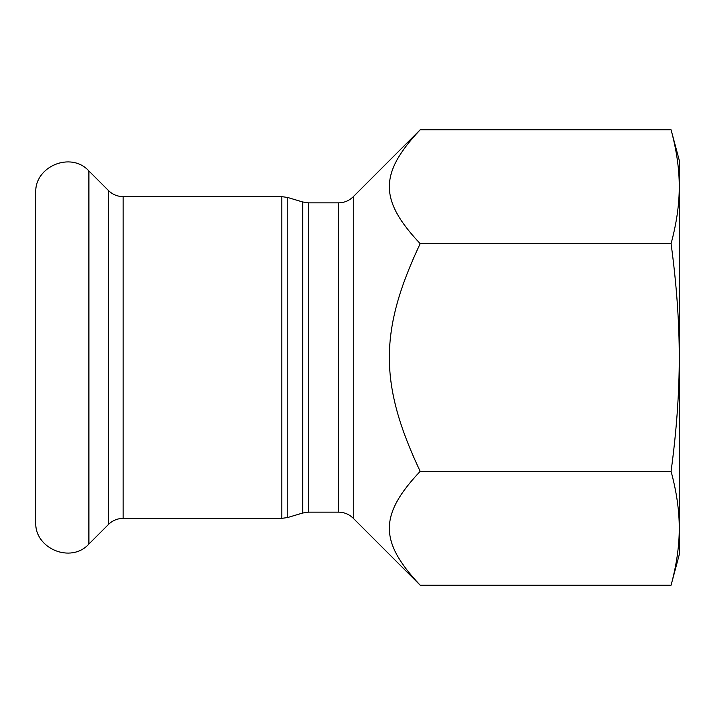 <?xml version="1.0" encoding="UTF-8"?>
<svg xmlns="http://www.w3.org/2000/svg" width="715" height="715" viewBox="0 0 715 715"><rect width="100%" height="100%" fill="white"/><g stroke="black" fill="none" stroke-linecap="round" stroke-linejoin="round"><path stroke-width="1.07" d="M420.179 471.355C379.075 514.889 379.075 541.675 420.179 585.21L353.201 518.223L353.201 196.777L420.179 129.79C379.075 173.325 379.075 200.111 420.179 243.645C379.075 330.714 379.075 384.286 420.179 471.355L671.072 471.355C676.587 430.618 679.313 392.669 679.25 357.5C679.313 322.331 676.587 284.382 671.072 243.645C676.587 223.277 679.313 204.302 679.25 186.722L679.25 528.278C679.313 510.698 676.587 491.723 671.072 471.355M671.072 129.79L679.25 160.294L679.25 186.722C679.313 169.133 676.587 150.159 671.072 129.79L420.179 129.79M679.25 528.278L679.25 554.706L671.072 585.21C676.587 564.841 679.313 545.867 679.25 528.278M671.072 243.645L420.179 243.645M671.072 585.21L420.179 585.21M35.75 357.5L35.75 522.004C34.311 548.673 71.071 563.894 88.901 544.026L88.901 170.974C71.071 151.106 34.311 166.327 35.75 192.996L35.75 357.5M308.648 202.854L302.686 201.979L302.686 513.021L308.648 512.146L308.648 202.854L338.526 202.854L338.526 512.146C344.219 512.235 349.117 514.255 353.201 518.223M302.686 513.021L287.761 517.499L287.761 197.501L302.686 201.979M281.799 518.375L123.15 518.375L123.15 196.625L281.799 196.625L281.799 518.375L287.761 517.499M123.15 196.625C117.457 196.545 112.559 194.516 108.474 190.547L108.474 524.452L88.901 544.026M338.526 202.854C344.219 202.765 349.117 200.745 353.201 196.777M308.648 512.146L338.526 512.146M281.799 196.625L287.761 197.501M108.474 190.547L88.901 170.974M123.15 518.375C117.457 518.455 112.559 520.484 108.474 524.452"/></g></svg>
